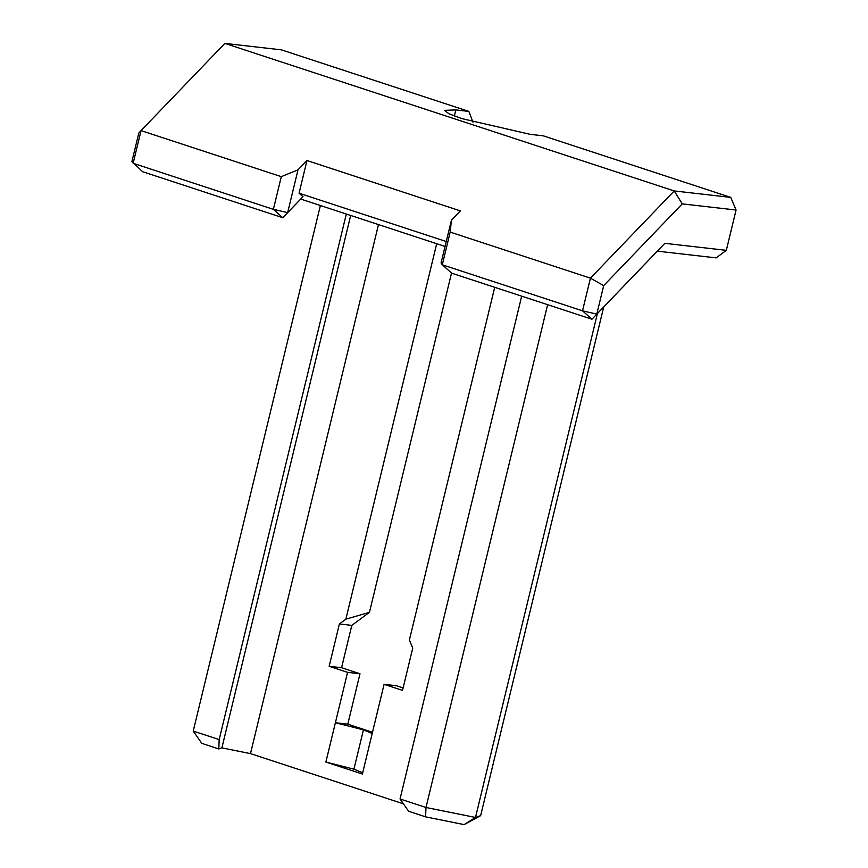 <?xml version="1.0" encoding="UTF-8"?>
<svg xmlns="http://www.w3.org/2000/svg" width="868" height="868" viewBox="0 0 868 868"><rect width="100%" height="100%" fill="white"/><g stroke="black" fill="none" stroke-linecap="round" stroke-linejoin="round"><path stroke-width="1.3" d="M454.355 115.997L455.819 109.921L468.883 111.419L281.384 49.856L224.855 43.4L141.05 130.612L133.151 163.292L273.377 209.34L281.286 176.649L298.006 169.857L306.979 160.526L299.069 193.206L302.975 196.689L287.655 212.627L298.006 169.857M445.067 246.458L300.74 199.065L282.805 217.738L142.569 171.69L131.925 161.491L138.826 132.988L141.05 130.612L281.286 176.649M306.979 160.526L460.376 210.891L451.414 220.222L441.063 262.993L442.289 264.794L582.515 310.831L596.793 314.118L664.834 243.322L726.321 250.342L736.075 210.023L682.237 203.871L603.694 285.615L596.793 314.118L591.943 319.229L657.358 251.167L716.133 257.872L726.321 250.342M446.26 241.532L299.069 193.206M451.414 220.222L450.188 232.103L442.289 264.794L451.707 273.192L591.943 319.229L582.515 310.831L590.424 278.151L603.694 285.615M455.819 109.921L444.394 110.366L449.027 113.795L461.667 118.558L530.207 134.345L543.26 135.831L730.758 197.394L674.23 190.938L590.424 278.151L450.188 232.103M224.855 43.4L674.23 190.938L682.237 203.871M664.834 243.322L657.358 251.167M273.377 209.34L282.805 217.738L287.655 212.627L273.377 209.34M468.883 111.419L472.973 122.236M736.075 210.023L730.758 197.394M300.74 199.065L302.975 196.689M425.602 816.853L408.611 811.265L400.039 798.972L425.982 807.49L425.602 816.853L464.12 824.6L480.644 815.649L475.501 817.461L464.12 824.6M403.425 803.833L250.494 753.619L221.882 747.869L218.79 748.954L201.799 743.366L193.228 731.073L219.17 739.59L218.79 748.954M494.717 287.308L409.381 640.031L412.756 648.049L402.513 690.385L384.09 684.331L362.39 774.039L325.88 762.05L353.927 769.167L362.683 772.791M359.992 673.763L347.58 672.342L329.156 666.298L341.569 667.709L359.992 673.763L347.797 724.162L372.491 732.266M351.8 625.383L339.399 623.962L345.865 619.177L369.453 612.331L351.8 625.383L341.569 667.709M329.156 666.298L339.399 623.962M347.58 672.342L335.395 722.74L363.442 729.858L372.198 733.482M384.09 684.331L396.492 685.753L403.11 687.923M325.88 762.05L335.395 722.74L347.797 724.162M345.865 619.177L436.702 243.702M451.534 273.029L369.453 612.331M603.705 306.99L480.644 815.649M597.412 313.543L475.501 817.461L425.982 807.49L547.632 304.679M521.679 296.162L400.039 798.972M350.683 215.459L221.882 747.869M378.481 224.584L250.494 753.619M346.321 214.027L219.17 739.59M320.379 205.51L193.228 731.073M363.442 729.858L353.927 769.167"/></g></svg>
